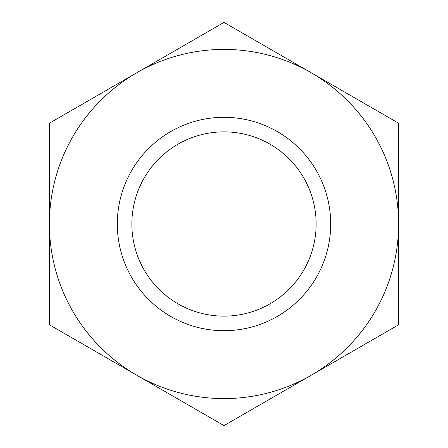 <?xml version="1.0" encoding="UTF-8"?>
<svg xmlns="http://www.w3.org/2000/svg" width="448" height="448" viewBox="0 0 448 448"><rect width="100%" height="100%" fill="white"/><g stroke="black" fill="none" stroke-linecap="round" stroke-linejoin="round"><path stroke-width="0.67" d="M224 131.858A92.142 92.142 0 0 1 316.142 224A92.142 92.142 0 0 1 224 316.142A92.142 92.142 0 0 1 131.858 224A92.142 92.142 0 0 1 224 131.858M224 117.303A106.697 106.697 0 0 1 330.697 224A106.697 106.697 0 0 1 224 330.697A106.697 106.697 0 0 1 117.303 224A106.697 106.697 0 0 1 224 117.303M224 398.591A174.591 174.591 0 0 1 136.707 375.2L224 425.6L398.591 324.8L398.591 123.2L224 22.4L136.707 72.8A174.591 174.591 0 0 1 398.591 224A174.591 174.591 0 0 1 224 398.591M49.409 324.8L136.707 375.2A174.591 174.591 0 0 1 49.409 224L49.409 324.8M49.409 123.2L49.409 224A174.591 174.591 0 0 1 136.707 72.8L49.409 123.2"/></g></svg>

